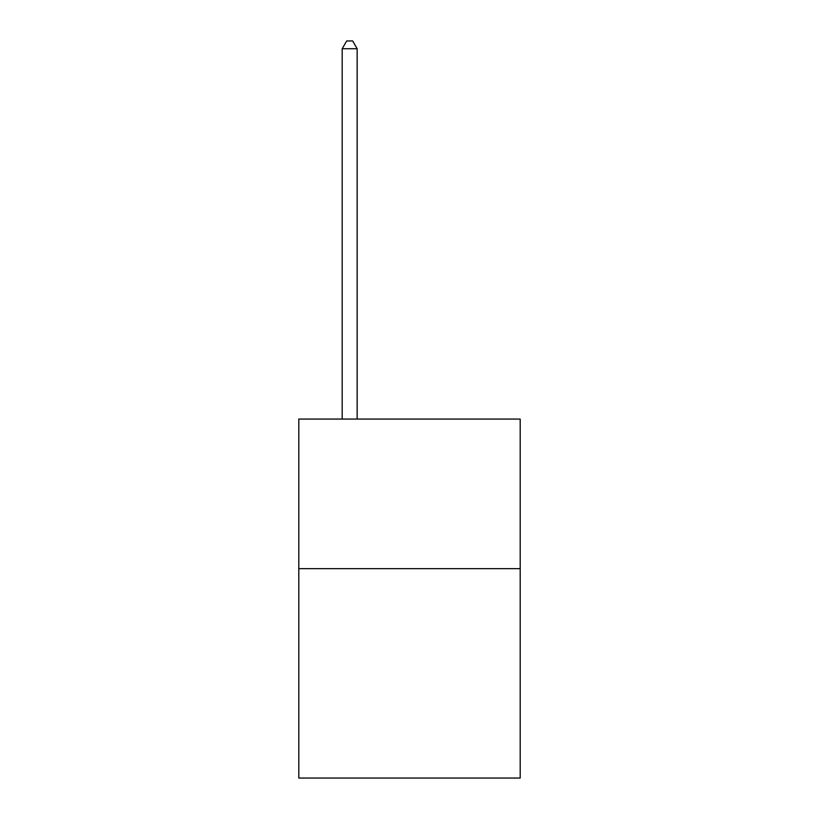 <?xml version="1.0" encoding="UTF-8"?>
<svg xmlns="http://www.w3.org/2000/svg" width="819" height="819" viewBox="0 0 819 819"><rect width="100%" height="100%" fill="white"/><g stroke="black" fill="none" stroke-linecap="round" stroke-linejoin="round"><path stroke-width="1.23" d="M520.188 568.642L520.188 778.05L298.812 778.05L298.812 419.072L520.188 419.072L520.188 568.642L298.812 568.642M357.145 419.072L357.145 48.73L342.188 48.73L342.188 419.072M342.188 48.73L346.683 40.95L352.661 40.95L357.145 48.73"/></g></svg>
